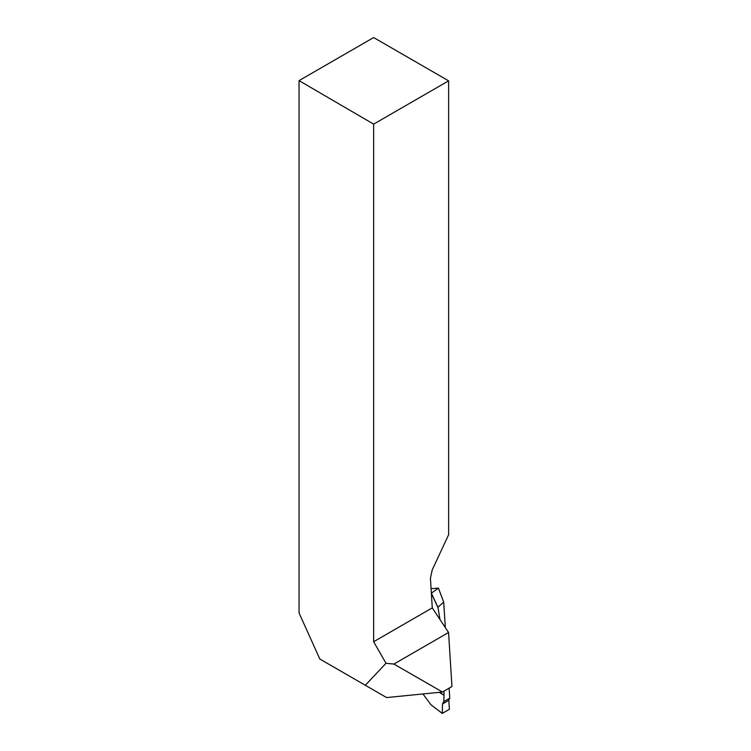 <?xml version="1.0" encoding="UTF-8"?>
<svg xmlns="http://www.w3.org/2000/svg" width="751" height="751" viewBox="0 0 751 751"><rect width="100%" height="100%" fill="white"/><g stroke="black" fill="none" stroke-linecap="round" stroke-linejoin="round"><path stroke-width="1.13" d="M319.823 659.012L299.048 612.929L299.048 80.62L373.641 124.131L373.641 641.73L385.995 663.283L365.315 685.278L319.823 659.012M299.048 80.62L373.641 37.55L448.629 80.845L448.629 534.75L432.21 569.906L430.426 578.326L432.276 607.869L448.563 632.502L451.952 686.527L442.442 692.018L386.596 697.566L365.315 685.278M442.442 692.018L393.899 664.062L385.995 663.283M448.563 632.502L393.899 664.062M432.276 607.869L373.641 641.73M448.629 80.845L373.641 124.131M449.661 698.242L448.816 700.326L449.38 709.301L442.255 713.412L442.536 703.95L443.559 701.772L449.755 698.195L449.126 688.16M445.324 627.601L443.71 602.095L438.424 588.08L431.074 588.69M438.396 588.108L431.374 593.196L437.936 607.268L443.672 602.067M437.936 607.268L440.011 619.556M439.438 692.319L444.029 695.154L443.963 691.145M444.029 695.154L443.86 701.594L449.755 698.195M430.933 704.701L422.935 693.962M438.415 588.099L443.681 602.067M448.816 700.326L442.536 703.95M430.783 704.588L442.255 713.412M444.029 695.295L439.232 692.338M437.908 607.437L431.374 593.403M430.839 704.663L442.264 713.441M438.424 588.08L443.719 602.124"/></g></svg>
